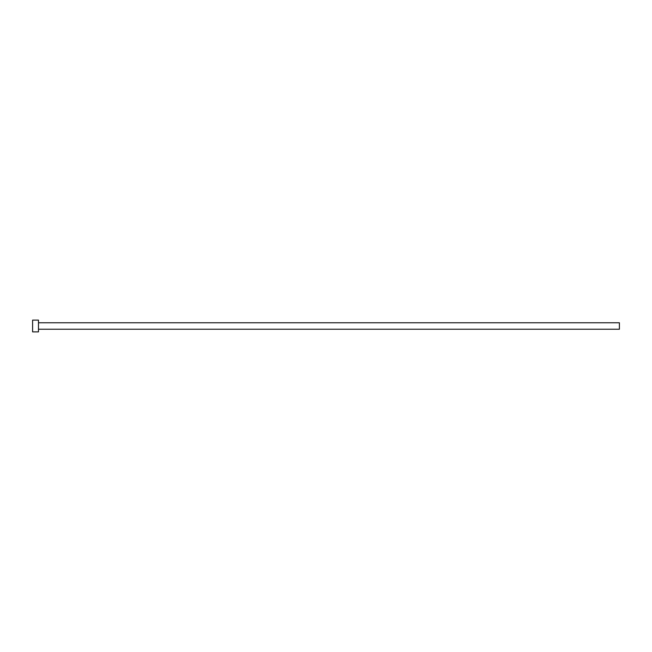 <?xml version="1.0" encoding="UTF-8"?>
<svg xmlns="http://www.w3.org/2000/svg" width="652" height="652" viewBox="0 0 652 652"><rect width="100%" height="100%" fill="white"/><g stroke="black" fill="none" stroke-linecap="round" stroke-linejoin="round"><path stroke-width="0.98" d="M38.476 322.764L619.4 322.764L619.4 329.236L38.476 329.236M38.476 326L38.476 331.876L32.6 331.876L32.6 320.124L38.476 320.124L38.476 326"/></g></svg>
